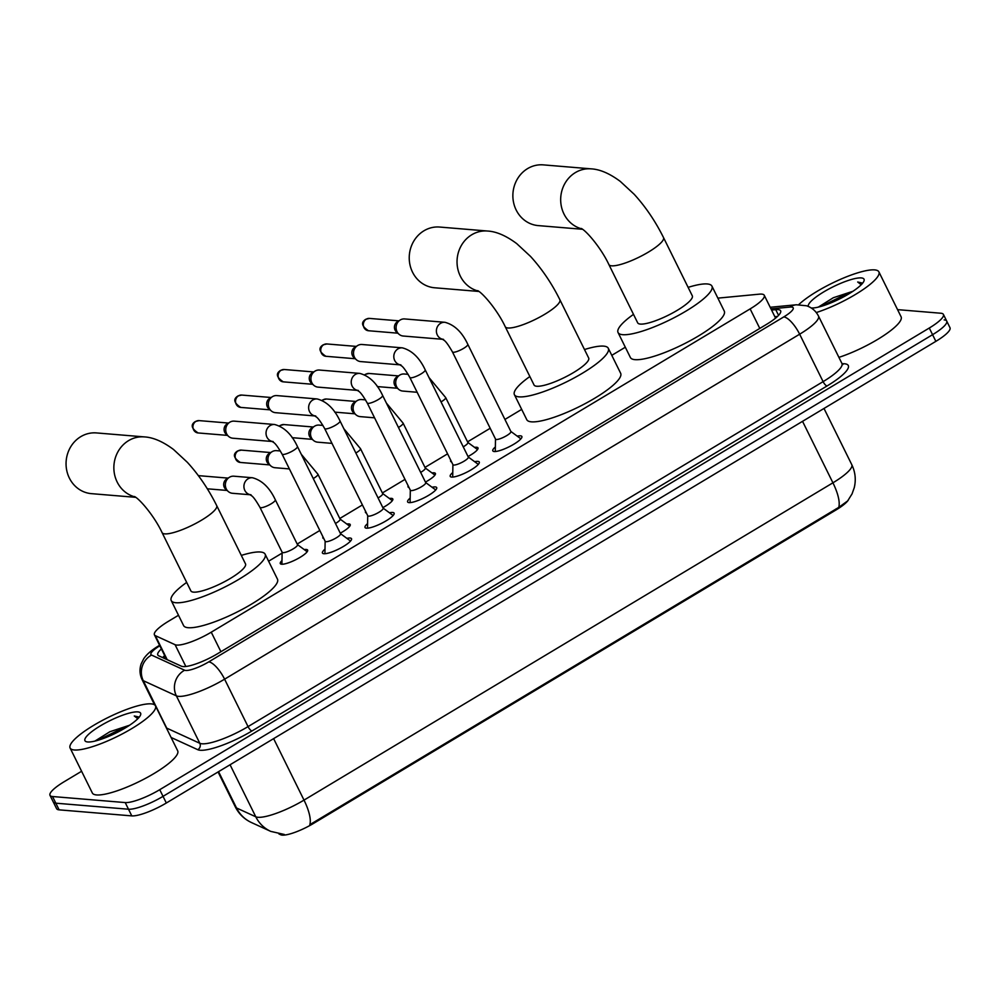 <?xml version="1.0" encoding="UTF-8"?>
<svg xmlns="http://www.w3.org/2000/svg" width="1000" height="1000" viewBox="0 0 1000 1000"><rect width="100%" height="100%" fill="white"/><g stroke="black" fill="none" stroke-linecap="round" stroke-linejoin="round"><path stroke-width="1.5" d="M451.6 461.962A15.237 3.375 153.7 0 1 450.662 461.388A15.237 3.375 153.7 0 1 450.775 460.3M474.575 447.388A15.237 3.375 153.7 0 1 476.625 447.262A15.237 3.375 153.7 0 1 477.975 447.887A15.237 3.375 153.7 0 1 468.038 456.525M409.012 487.512A15.237 3.375 153.7 0 1 408.075 486.938A15.237 3.375 153.7 0 1 408.188 485.85M431.987 472.938A15.237 3.375 153.7 0 1 434.038 472.812A15.237 3.375 153.7 0 1 435.387 473.438A15.237 3.375 153.7 0 1 425.438 482.075M366.425 513.062A15.237 3.375 153.7 0 1 365.487 512.487A15.237 3.375 153.7 0 1 365.6 511.4M389.4 498.488A15.237 3.375 153.7 0 1 391.438 498.363A15.237 3.375 153.7 0 1 392.8 498.988A15.237 3.375 153.7 0 1 382.85 507.625M323.837 538.612A15.237 3.375 153.7 0 1 322.9 538.038A15.237 3.375 153.7 0 1 323.013 536.95M346.8 524.038A15.237 3.375 153.7 0 1 348.85 523.913A15.237 3.375 153.7 0 1 350.213 524.538A15.237 3.375 153.7 0 1 340.262 533.175M304.212 549.587A15.237 3.375 153.7 0 1 306.262 549.462A15.237 3.375 153.7 0 1 307.625 550.087A15.237 3.375 153.7 0 1 297.825 558.638A15.237 3.375 153.7 0 1 281.663 564.225A15.237 3.375 153.7 0 1 280.3 563.587A15.237 3.375 153.7 0 1 281.975 560.575M517.225 436.15A16.2 3.588 153.7 0 1 520.425 435.825A16.2 3.588 153.7 0 1 521.862 436.488A16.2 3.588 153.7 0 1 511.45 445.575A16.2 3.588 153.7 0 1 494.25 451.525A16.2 3.588 153.7 0 1 492.812 450.85A16.2 3.588 153.7 0 1 495.363 446.95M474.637 461.7A16.2 3.588 153.7 0 1 477.837 461.375A16.2 3.588 153.7 0 1 479.275 462.038A16.2 3.588 153.7 0 1 468.862 471.125A16.2 3.588 153.7 0 1 451.662 477.075A16.2 3.588 153.7 0 1 450.225 476.4A16.2 3.588 153.7 0 1 452.775 472.5M432.05 487.25A16.2 3.588 153.7 0 1 435.25 486.925A16.2 3.588 153.7 0 1 436.688 487.587A16.2 3.588 153.7 0 1 426.275 496.675A16.2 3.588 153.7 0 1 409.075 502.625A16.2 3.588 153.7 0 1 407.638 501.95A16.2 3.588 153.7 0 1 410.175 498.05M389.462 512.8A16.2 3.588 153.7 0 1 392.65 512.475A16.2 3.588 153.7 0 1 394.1 513.138A16.2 3.588 153.7 0 1 383.688 522.225A16.2 3.588 153.7 0 1 366.488 528.175A16.2 3.588 153.7 0 1 365.037 527.5A16.2 3.588 153.7 0 1 367.587 523.6M346.863 538.35A16.2 3.588 153.7 0 1 350.062 538.025A16.2 3.588 153.7 0 1 351.512 538.688A16.2 3.588 153.7 0 1 341.1 547.775A16.2 3.588 153.7 0 1 323.9 553.725A16.2 3.588 153.7 0 1 322.45 553.05A16.2 3.588 153.7 0 1 325 549.15M178.5 615.262L168.562 621.225A28.562 6.325 -26.3 0 0 154.425 634.837A28.562 6.325 -26.3 0 0 155.325 635.65L175.075 644.7A28.562 6.325 -26.3 0 0 176.725 645.075A28.562 6.325 -26.3 0 0 211.25 632.188L750.138 308.9A28.562 6.325 -26.3 0 0 764.275 295.3A28.562 6.325 -26.3 0 0 759.388 294.163L717.95 298.125A28.562 6.325 -26.3 0 0 717.875 298.125M278.938 833.95L280.775 834.788A25.712 5.7 -26.3 0 0 282.25 835.125A25.712 5.7 -26.3 0 0 313.337 823.525L836.1 509.913A25.712 5.7 -26.3 0 0 848.312 500.075M625.312 347.225L611.788 355.337M521.675 409.387L504.925 419.438M490.175 428.288L467.562 441.85M447.587 453.837L424.975 467.4M405 479.387L382.388 492.95M362.413 504.938L339.787 518.5M319.812 530.487L297.2 544.05M282.1 553.112L268.6 561.213M283.688 834.438L284.312 834.463M218.575 771.663L236.513 807.962A33.325 31.988 114.6 0 0 251.462 822.55C244.288 819.2 238.912 813.975 235.312 806.888A38.087 8.438 -26.3 0 0 236.513 807.962L255.775 816.787A38.087 8.438 -26.3 0 0 257.962 817.288A38.087 8.438 -26.3 0 0 304.012 800.113A33.325 11.225 59 0 1 309.812 824.7L838.737 507.388L847.663 500.913L852.038 493.913L854.25 487.7C856.15 479.75 855.325 472.062 851.775 464.663L824 408.462M944.163 319.9A28.562 6.325 153.7 0 1 946.712 321.075A28.562 6.325 153.7 0 1 932.575 334.688L163.038 796.35A28.562 6.325 153.7 0 1 128.5 809.225L55.838 803.188A28.562 6.325 153.7 0 1 53.288 802A28.562 6.325 153.7 0 0 55.838 803.188L128.5 809.225A28.562 6.325 153.7 0 0 163.038 796.35L932.575 334.688A28.562 6.325 153.7 0 0 946.712 321.075L950 327.738A28.562 6.325 153.7 0 1 935.863 341.35L166.325 803A28.562 6.325 153.7 0 1 131.788 815.888L59.125 809.85A28.562 6.325 153.7 0 1 56.588 808.662L50 795.35A28.562 6.325 153.7 0 1 64.138 781.737L81.6 771.263M161.388 648.925A28.562 6.325 -26.3 0 0 157.8 654.987A28.562 6.325 -26.3 0 0 158.7 655.788L181.412 666.2A28.562 6.325 -26.3 0 0 183.062 666.575A28.562 6.325 -26.3 0 0 217.6 653.7L766.488 324.4A28.562 6.325 -26.3 0 0 780.625 310.8A28.562 6.325 -26.3 0 0 775.738 309.662L771.575 310.062M897.55 309.637L940.875 313.238A28.562 6.325 153.7 0 1 943.413 314.425A28.562 6.325 153.7 0 1 929.287 328.025L159.738 789.688A28.562 6.325 153.7 0 1 125.213 802.575L52.538 796.525A28.562 6.325 153.7 0 1 50 795.35M774.862 316.712L777.463 316.462M162.675 657.613A28.562 6.325 153.7 0 1 164.675 655.575M151.225 703.875A47.6 10.55 153.7 0 1 155.463 705.837A47.6 10.55 153.7 0 1 124.875 732.537A47.6 10.55 153.7 0 1 74.35 749.987A47.6 10.55 153.7 0 1 70.113 748.025A47.6 10.55 153.7 0 1 100.7 721.325A47.6 10.55 153.7 0 1 151.225 703.875M155.463 705.837L177.675 750.788A47.6 10.55 153.7 0 1 147.088 777.487A47.6 10.55 153.7 0 1 96.562 794.938A47.6 10.55 153.7 0 1 92.325 792.962L70.113 748.025M129.588 725.238L109.875 731.725L94.95 741.087M87.725 741.963A31.037 6.875 153.7 0 1 86.388 741.725A31.037 6.875 153.7 0 1 101.888 724.963A31.037 6.875 153.7 0 1 137.85 711.9A31.037 6.875 153.7 0 1 140.575 714.938A31.037 6.875 153.7 0 1 117.537 732.237A31.037 6.875 153.7 0 1 87.725 741.963M139.225 717.1L134.275 716L137.825 718.713M125.988 727.525L119.488 729.712L97.638 740.375M119.125 731.413L104.375 738.112M139.137 717.262L134.275 716M798.737 304.637A47.6 10.55 153.7 0 1 837.237 280.775A47.6 10.55 153.7 0 1 874.638 269.887A47.6 10.55 153.7 0 1 878.875 271.85A47.6 10.55 153.7 0 1 860.4 291.363A47.6 10.55 153.7 0 1 816.287 312.55M878.875 271.85L901.1 316.8A47.6 10.55 153.7 0 1 882.8 336.188A47.6 10.55 153.7 0 1 838.913 357.362M853 291.25L833.3 297.738L818.363 307.1M808.275 306.425A31.037 6.875 153.7 0 1 828.888 288.975A31.037 6.875 153.7 0 1 861.263 277.913A31.037 6.875 153.7 0 1 863.988 280.95A31.037 6.875 153.7 0 1 841.062 298.2A31.037 6.875 153.7 0 1 811.237 307.987M862.65 283.113L857.688 282.013L861.237 284.725M849.412 293.538L842.9 295.725L821.05 306.388M842.537 297.425L827.788 304.125M862.55 283.288L857.688 282.013M135.275 496.975A30.463 27.887 -85.2 0 1 114.087 471.6A30.463 27.887 -85.2 0 1 128.588 440.625A30.463 27.887 -85.2 0 1 144.288 436.9L96.475 432.925A30.463 27.887 94.8 0 0 80.787 436.65A30.463 27.887 94.8 0 0 66.612 469.787A30.463 27.887 94.8 0 0 91.425 493.65L135.775 497.337M134.537 496.525C140.113 499.363 154.588 516.562 162.075 532.612L190.863 590.875A30.463 6.75 -26.3 0 0 193.575 592.137A30.463 6.75 -26.3 0 0 225.912 580.962A30.463 6.75 -26.3 0 0 245.5 563.875L216.7 505.613C208.55 489.263 198.775 474.825 187.35 462.312L173.512 449.475C162.862 441.55 153.125 437.362 144.288 436.9M241.312 555.413A52.362 11.6 153.7 0 1 260.462 552.013A52.362 11.6 153.7 0 1 265.125 554.175A52.362 11.6 153.7 0 1 231.475 583.55A52.362 11.6 153.7 0 1 175.9 602.737A52.362 11.6 153.7 0 1 171.238 600.575A52.362 11.6 153.7 0 1 186.688 582.413M265.125 554.175L277.462 579.138A52.362 11.6 153.7 0 1 243.812 608.513A52.362 11.6 153.7 0 1 188.238 627.712A52.362 11.6 153.7 0 1 183.575 625.55L171.238 600.575M478.45 291.1A30.463 27.887 -85.2 0 1 457.262 265.725A30.463 27.887 -85.2 0 1 471.775 234.75A30.463 27.887 -85.2 0 1 487.463 231.025L439.663 227.05A30.463 27.887 94.8 0 0 423.975 230.775A30.463 27.887 94.8 0 0 409.787 263.9A30.463 27.887 94.8 0 0 434.613 287.775L478.963 291.462M477.725 290.637C483.288 293.488 497.762 310.688 505.25 326.737L534.05 385A30.463 6.75 -26.3 0 0 536.763 386.25A30.463 6.75 -26.3 0 0 569.1 375.087A30.463 6.75 -26.3 0 0 588.675 358L559.875 299.738C551.737 283.387 541.95 268.95 530.538 256.425L516.7 243.6C506.05 235.675 496.3 231.488 487.463 231.025M584.5 349.538A52.362 11.6 153.7 0 1 603.638 346.125A52.362 11.6 153.7 0 1 608.3 348.3A52.362 11.6 153.7 0 1 574.65 377.663A52.362 11.6 153.7 0 1 519.075 396.863A52.362 11.6 153.7 0 1 514.412 394.7A52.362 11.6 153.7 0 1 529.862 376.538M608.3 348.3L620.65 373.263A52.362 11.6 153.7 0 1 587 402.638A52.362 11.6 153.7 0 1 531.425 421.838A52.362 11.6 153.7 0 1 526.763 419.663L514.412 394.7M582.087 228.938A30.463 27.887 -85.2 0 1 560.9 203.55A30.463 27.887 -85.2 0 1 575.4 172.575A30.463 27.887 -85.2 0 1 591.087 168.85L543.288 164.875A30.463 27.887 94.8 0 0 527.6 168.6A30.463 27.887 94.8 0 0 513.425 201.737A30.463 27.887 94.8 0 0 538.237 225.6L582.587 229.288M581.35 228.475C586.925 231.312 601.4 248.525 608.888 264.562L637.675 322.825A30.463 6.75 -26.3 0 0 640.387 324.087A30.463 6.75 -26.3 0 0 672.725 312.913A30.463 6.75 -26.3 0 0 692.3 295.825L663.512 237.562C655.362 221.213 645.575 206.775 634.163 194.262L620.325 181.438C609.675 173.5 599.938 169.312 591.087 168.85M688.125 287.362A52.362 11.6 153.7 0 1 707.275 283.962A52.362 11.6 153.7 0 1 711.938 286.125A52.362 11.6 153.7 0 1 678.288 315.5A52.362 11.6 153.7 0 1 622.712 334.688A52.362 11.6 153.7 0 1 618.05 332.525A52.362 11.6 153.7 0 1 633.5 314.363M711.938 286.125L724.275 311.1A52.362 11.6 153.7 0 1 690.625 340.462A52.362 11.6 153.7 0 1 635.05 359.663A52.362 11.6 153.7 0 1 630.388 357.5L618.05 332.525M350.525 541.075A14.287 3.162 -26.3 0 0 350.363 540.925L340.5 533.65M325.95 541.7A8.575 1.9 -26.3 0 0 335.037 538.562A8.575 1.9 -26.3 0 0 340.55 533.75L297.438 446.525A8.575 1.9 -26.3 0 1 293.625 450.35A8.575 1.9 -26.3 0 1 282.838 454.475A8.575 1.9 -26.3 0 1 282.075 454.113L325.188 541.35A8.575 1.9 -26.3 0 0 325.95 541.7M272.438 441.512L232.862 438.225A8.575 7.837 -85.2 0 1 228.55 436.35A8.575 7.837 -85.2 0 1 226.65 433.837A8.575 7.837 -85.2 0 1 229.725 422.287A8.575 7.837 -85.2 0 1 229.862 422.188A8.575 7.837 -85.2 0 1 234.275 421.15L274.587 424.5C284.137 427.05 291.75 434.387 297.438 446.525M228.55 436.35L226.125 434.175A6.188 5.663 -85.2 0 1 227.075 423.95M325.138 541.25L324.925 553.5A14.287 3.162 -26.3 0 0 324.95 553.725M393.113 515.525A14.287 3.162 -26.3 0 0 392.95 515.375L383.088 508.1M368.537 516.15A8.575 1.9 -26.3 0 0 377.638 513.013A8.575 1.9 -26.3 0 0 383.137 508.2L340.025 420.975A8.575 1.9 -26.3 0 1 336.213 424.8A8.575 1.9 -26.3 0 1 325.425 428.925A8.575 1.9 -26.3 0 1 324.663 428.562L367.775 515.8A8.575 1.9 -26.3 0 0 368.537 516.15M315.025 415.962L275.45 412.675A8.575 7.837 -85.2 0 1 271.137 410.8A8.575 7.837 -85.2 0 1 269.237 408.288A8.575 7.837 -85.2 0 1 272.312 396.737A8.575 7.837 -85.2 0 1 272.462 396.637A8.575 7.837 -85.2 0 1 276.875 395.6L317.175 398.95C326.725 401.5 334.338 408.837 340.025 420.975M271.137 410.8L268.712 408.625A6.188 5.663 -85.2 0 1 269.662 398.4M367.725 515.7L367.512 527.95A14.287 3.162 -26.3 0 0 367.537 528.162M435.7 489.975A14.287 3.162 -26.3 0 0 435.55 489.825L425.675 482.55M411.125 490.6A8.575 1.9 -26.3 0 0 420.225 487.463A8.575 1.9 -26.3 0 0 425.725 482.65L382.612 395.425A8.575 1.9 -26.3 0 1 378.8 399.25A8.575 1.9 -26.3 0 1 368.013 403.375A8.575 1.9 -26.3 0 1 367.25 403.013L410.363 490.25A8.575 1.9 -26.3 0 0 411.125 490.6M357.612 390.412L318.038 387.125A8.575 7.837 -85.2 0 1 313.725 385.25A8.575 7.837 -85.2 0 1 311.837 382.738A8.575 7.837 -85.2 0 1 314.9 371.188A8.575 7.837 -85.2 0 1 315.05 371.087A8.575 7.837 -85.2 0 1 319.462 370.05L359.775 373.4C369.312 375.95 376.925 383.288 382.612 395.425M313.725 385.25L311.3 383.075A6.188 5.663 -85.2 0 1 312.25 372.85M410.312 490.15L410.1 502.4A14.287 3.162 -26.3 0 0 410.125 502.612M478.288 464.425A14.287 3.162 -26.3 0 0 478.137 464.275L468.275 457M453.713 465.05A8.575 1.9 -26.3 0 0 462.812 461.912A8.575 1.9 -26.3 0 0 468.312 457.1L425.213 369.875A8.575 1.9 -26.3 0 1 421.4 373.688A8.575 1.9 -26.3 0 1 410.613 377.825A8.575 1.9 -26.3 0 1 409.837 377.463L452.95 464.7A8.575 1.9 -26.3 0 0 453.713 465.05M400.2 364.862L360.625 361.575A8.575 7.837 -85.2 0 1 356.325 359.7A8.575 7.837 -85.2 0 1 354.425 357.188A8.575 7.837 -85.2 0 1 357.488 345.637A8.575 7.837 -85.2 0 1 357.638 345.538A8.575 7.837 -85.2 0 1 362.05 344.5L402.362 347.85C411.9 350.4 419.525 357.738 425.213 369.875M356.325 359.7L353.888 357.525A6.188 5.663 -85.2 0 1 354.837 347.3M452.912 464.6L452.688 476.85A14.287 3.162 -26.3 0 0 452.713 477.062M520.887 438.875A14.287 3.162 -26.3 0 0 520.725 438.725L510.863 431.45M496.312 439.5A8.575 1.9 -26.3 0 0 505.4 436.362A8.575 1.9 -26.3 0 0 510.913 431.55L467.8 344.325A8.575 1.9 -26.3 0 1 463.988 348.137A8.575 1.9 -26.3 0 1 453.2 352.275A8.575 1.9 -26.3 0 1 452.438 351.912L495.55 439.137A8.575 1.9 -26.3 0 0 496.312 439.5M442.8 339.312L403.225 336.025A8.575 7.837 -85.2 0 1 398.913 334.15A8.575 7.837 -85.2 0 1 397.013 331.637A8.575 7.837 -85.2 0 1 400.075 320.087A8.575 7.837 -85.2 0 1 400.225 319.988A8.575 7.837 -85.2 0 1 404.637 318.938L444.95 322.3C454.5 324.85 462.113 332.188 467.8 344.325M398.913 334.15L396.475 331.975A6.188 5.663 -85.2 0 1 397.438 321.75M495.5 439.05L495.288 451.3A14.287 3.162 -26.3 0 0 495.312 451.512M282.125 552.1A8.575 1.9 -26.3 0 0 282.162 552.312A8.575 1.9 -26.3 0 0 282.925 552.663A8.575 1.9 -26.3 0 0 292.025 549.525A8.575 1.9 -26.3 0 0 297.525 544.725L275.312 499.775A8.575 1.9 -26.3 0 1 271.5 503.6A8.575 1.9 -26.3 0 1 260.712 507.725A8.575 1.9 -26.3 0 1 259.95 507.362C252.15 493.837 251.4 496.312 250.05 494.613L251.05 494.825M250.312 494.762L232.463 493.288A8.575 7.837 -85.2 0 1 228.15 491.4A8.575 7.837 -85.2 0 1 226.25 488.888A8.575 7.837 -85.2 0 1 229.325 477.337A8.575 7.837 -85.2 0 1 229.475 477.25A8.575 7.837 -85.2 0 1 233.888 476.2L252.475 477.75C262.013 480.3 269.625 487.638 275.312 499.775M228.15 491.4L225.725 489.237A6.188 5.663 -85.2 0 1 226.675 479.012M335.475 523.488A8.575 1.9 -26.3 0 0 340.125 519.175L317.913 474.225A8.575 1.9 -26.3 0 1 314.1 478.05A8.575 1.9 -26.3 0 1 313.263 478.55M289.387 468.925L275.05 467.725A8.575 7.837 -85.2 0 1 270.738 465.85A8.575 7.837 -85.2 0 1 268.837 463.338A8.575 7.837 -85.2 0 1 271.913 451.788A8.575 7.837 -85.2 0 1 272.062 451.7A8.575 7.837 -85.2 0 1 276.475 450.65L280.363 450.975M270.738 465.85L268.312 463.688A6.188 5.663 -85.2 0 1 269.262 453.462M378.062 497.938A8.575 1.9 -26.3 0 0 382.713 493.625L360.5 448.675A8.575 1.9 -26.3 0 1 356.688 452.5A8.575 1.9 -26.3 0 1 355.85 453M331.987 443.375L317.638 442.175A8.575 7.837 -85.2 0 1 313.337 440.3A8.575 7.837 -85.2 0 1 311.438 437.788A8.575 7.837 -85.2 0 1 314.5 426.238A8.575 7.837 -85.2 0 1 314.65 426.15A8.575 7.837 -85.2 0 1 319.062 425.1L322.95 425.425M313.337 440.3L310.9 438.137A6.188 5.663 -85.2 0 1 311.85 427.912M420.662 472.388A8.575 1.9 -26.3 0 0 425.3 468.075L403.088 423.125A8.575 1.9 -26.3 0 1 399.275 426.95A8.575 1.9 -26.3 0 1 398.438 427.45M374.575 417.825L360.238 416.625A8.575 7.837 -85.2 0 1 355.925 414.75A8.575 7.837 -85.2 0 1 354.025 412.238A8.575 7.837 -85.2 0 1 357.088 400.688A8.575 7.837 -85.2 0 1 357.238 400.6A8.575 7.837 -85.2 0 1 361.65 399.55L365.55 399.875M355.925 414.75L353.488 412.587A6.188 5.663 -85.2 0 1 354.45 402.362M463.25 446.838A8.575 1.9 -26.3 0 0 467.887 442.512L445.675 397.575A8.575 1.9 -26.3 0 1 441.863 401.4A8.575 1.9 -26.3 0 1 441.037 401.9M417.163 392.275L402.825 391.075A8.575 7.837 -85.2 0 1 398.512 389.2A8.575 7.837 -85.2 0 1 396.613 386.688A8.575 7.837 -85.2 0 1 399.688 375.138A8.575 7.837 -85.2 0 1 399.825 375.05A8.575 7.837 -85.2 0 1 404.237 374L408.137 374.325M398.512 389.2L396.087 387.038A6.188 5.663 -85.2 0 1 397.038 376.812M185.85 666.488L175.075 644.7M836.1 509.913L835.7 509.1M313.337 823.525L312.938 822.712M220.9 651.712L211.25 632.188M167.213 659.688L155.325 635.65M759.788 328.425L750.138 308.9M284.312 834.475L270.712 831.375A33.325 31.988 114.6 0 1 255.775 816.787L230.062 764.762M838.737 507.388A33.325 11.225 -121 0 0 832.925 482.812A38.087 8.438 -26.3 0 0 851.775 464.663M273.625 738.637L304.012 800.113L832.925 482.812L802.537 421.325M935.863 341.35L929.287 328.025M166.325 803L159.738 789.688M131.788 815.888L125.213 802.575M59.125 809.85L52.538 796.525M159.825 645.775A19.038 4.213 -26.3 0 0 151.525 655.062L184.613 670.225A19.038 4.213 -26.3 0 0 185.7 670.475A19.038 4.213 -26.3 0 0 208.725 661.888L783.775 316.913A19.038 4.213 -26.3 0 0 791.5 307.05A19.038 4.213 -26.3 0 0 789.938 307.075L770.987 308.888M789.938 307.075A19.038 16.05 84.5 0 1 796.35 304.775L806.562 305.775C811.9 307.587 815.888 311.012 818.487 316.05A38.087 8.438 153.7 0 1 799.65 334.2L224.6 679.175A38.087 8.438 153.7 0 1 178.55 696.35A38.087 8.438 153.7 0 1 176.363 695.85L199.812 743.288A38.087 8.438 -26.3 0 0 202 743.787A38.087 8.438 -26.3 0 0 248.05 726.612L823.1 381.637A38.087 8.438 -26.3 0 0 841.938 363.488L842.887 364.513L842.138 364.363M842.087 363.75A42.85 9.488 153.7 0 1 827.062 385.962L252.025 730.938A4.763 1.6 59 0 1 248.05 726.612L224.6 679.175A19.038 6.412 -121 0 0 208.725 661.888M252.025 730.938A42.85 9.488 153.7 0 1 200.212 750.25A42.85 9.488 153.7 0 1 197.75 749.688L171.1 737.475M184.613 670.225A19.038 18.275 114.6 0 0 176.363 695.85L143.287 680.688L166.737 728.125L199.812 743.288A4.763 4.575 -65.4 0 1 197.75 749.688M151.525 655.062A19.038 18.275 114.6 0 0 143.287 680.688A38.087 8.438 153.7 0 1 142.088 679.613L154.537 704.812M166.388 727.95A38.087 8.438 -26.3 0 0 166.737 728.125A4.763 4.575 -65.4 0 1 167.162 729.513M783.775 316.913A19.038 6.412 -121 0 1 799.65 334.2L823.1 381.637A4.763 1.6 59 0 0 827.062 385.962M159.675 645.462A19.038 6.412 -121 0 0 158.775 645.775C151.637 650.05 146.6 654.4 143.688 658.825L141.188 663.825C139.362 669.2 139.662 674.463 142.088 679.613M778.562 315.363L775.738 309.662M162.075 532.612A30.463 6.75 -26.3 0 0 164.788 533.875A30.463 6.75 -26.3 0 0 201.625 520.125A30.463 6.75 -26.3 0 0 216.7 505.613M505.25 326.737A30.463 6.75 -26.3 0 0 507.962 327.987A30.463 6.75 -26.3 0 0 544.8 314.25A30.463 6.75 -26.3 0 0 559.875 299.738M608.888 264.562A30.463 6.75 -26.3 0 0 611.6 265.825A30.463 6.75 -26.3 0 0 648.438 252.075A30.463 6.75 -26.3 0 0 663.512 237.562M199.125 420.613L195.438 421.475C190.4 424.6 191.287 428.425 198.1 432.95A6.188 5.663 -85.2 0 1 195.938 421.362A6.188 5.663 -85.2 0 1 199.125 420.613L228.5 423.05M272.337 441.463A8.575 7.837 -85.2 0 1 266.112 434.412A8.575 7.837 -85.2 0 1 270.175 425.55A8.575 7.837 -85.2 0 1 270.625 425.3A8.575 7.837 -85.2 0 1 274.587 424.5M241.713 395.062L238.025 395.925C232.987 399.05 233.875 402.875 240.688 407.4A6.188 5.663 -85.2 0 1 238.538 395.812A6.188 5.663 -85.2 0 1 241.713 395.062L271.087 397.5M314.938 415.913A8.575 7.837 -85.2 0 1 308.712 408.862A8.575 7.837 -85.2 0 1 312.762 400A8.575 7.837 -85.2 0 1 313.212 399.75A8.575 7.837 -85.2 0 1 317.175 398.95M284.312 369.513L280.613 370.375C275.575 373.5 276.462 377.325 283.288 381.85A6.188 5.663 -85.2 0 1 281.125 370.262A6.188 5.663 -85.2 0 1 284.312 369.513L313.688 371.95M357.525 390.363A8.575 7.837 -85.2 0 1 351.3 383.312A8.575 7.837 -85.2 0 1 355.363 374.45A8.575 7.837 -85.2 0 1 355.8 374.2A8.575 7.837 -85.2 0 1 359.775 373.4M326.9 343.963L323.2 344.825C318.163 347.95 319.062 351.775 325.875 356.287A6.188 5.663 -85.2 0 1 323.713 344.712A6.188 5.663 -85.2 0 1 326.9 343.963L356.275 346.4M400.112 364.812A8.575 7.837 -85.2 0 1 393.888 357.762A8.575 7.837 -85.2 0 1 397.95 348.9A8.575 7.837 -85.2 0 1 398.387 348.65A8.575 7.837 -85.2 0 1 402.362 347.85M369.487 318.412L365.788 319.275C360.763 322.4 361.65 326.225 368.462 330.737A6.188 5.663 -85.2 0 1 366.3 319.163A6.188 5.663 -85.2 0 1 369.487 318.412L398.862 320.85M442.7 339.263A8.575 7.837 -85.2 0 1 436.475 332.212A8.575 7.837 -85.2 0 1 440.538 323.35A8.575 7.837 -85.2 0 1 440.975 323.1A8.575 7.837 -85.2 0 1 444.95 322.3M250.225 494.712A8.575 7.837 -85.2 0 1 244 487.663A8.575 7.837 -85.2 0 1 248.062 478.8A8.575 7.837 -85.2 0 1 248.5 478.55A8.575 7.837 -85.2 0 1 252.475 477.75M198.725 475.662L198.375 475.65A6.188 5.663 -85.2 0 1 198.725 475.662L228.1 478.113M241.325 450.112L237.625 450.975C232.587 454.113 233.475 457.938 240.3 462.45A6.188 5.663 -85.2 0 1 238.137 450.875A6.188 5.663 -85.2 0 1 241.325 450.112L270.7 452.562M279.8 426.012A6.188 5.663 -85.2 0 1 283.913 424.562L313.288 427.013M279.538 425.887L280.212 425.425A6.188 2.087 59 0 1 280.725 425.325M322.388 400.462A6.188 5.663 -85.2 0 1 326.5 399.012L355.875 401.463M322.137 400.337L322.8 399.875A6.188 2.087 59 0 1 323.312 399.775M364.975 374.913A6.188 5.663 -85.2 0 1 369.087 373.462L398.462 375.913M364.725 374.787L365.4 374.325A6.188 2.087 59 0 1 365.9 374.225M165.362 656.975L164.175 658.3M166.562 659.388L154.425 634.837M775.562 318.137L764.275 295.3M270.712 831.375L251.462 822.55M235.312 806.888L218.062 771.975M943.413 314.425L946.712 321.075M818.487 316.05L841.938 363.488M159.588 645.288L158.775 645.775M796.35 304.775L770.188 307.275M273.175 441.575L272.175 441.362C273.525 443.062 274.275 440.588 282.075 454.113M226.962 424.025L229.725 422.287M198.1 432.95L227.475 435.387M315.763 416.025L314.762 415.812C316.112 417.512 316.863 415.037 324.663 428.562M269.55 398.475L272.312 396.737M240.688 407.4L270.062 409.837M358.35 390.475L357.35 390.262C358.7 391.962 359.462 389.487 367.25 403.013M312.15 372.925L314.9 371.188M283.288 381.85L312.65 384.288M400.938 364.925L399.938 364.712C401.3 366.4 402.05 363.938 409.837 377.463M354.738 347.375L357.488 345.637M325.875 356.287L355.25 358.738M443.525 339.375L442.525 339.162C443.888 340.85 444.637 338.387 452.438 351.912M397.325 321.825L400.075 320.087M368.462 330.737L397.837 333.188M297.488 544.625L307.162 551.75M282.125 552.212L281.913 564.237M282.162 552.312L259.95 507.362M226.562 479.075L229.325 477.337M207.325 488.8L227.075 490.45M340.075 519.075L349.75 526.2M301.25 454.237L317.913 474.225M269.163 453.525L271.913 451.788M240.3 462.45L269.662 464.9M382.663 493.525L392.337 500.65M343.837 428.688L360.5 448.675M311.75 427.975L314.5 426.238M292.125 437.675L312.262 439.35M283.913 424.562L280.212 425.425M425.25 467.975L434.925 475.1M386.438 403.137L403.088 423.125M354.338 402.425L357.088 400.688M334.725 412.125L354.85 413.8M326.5 399.012L322.8 399.875M467.837 442.425L477.512 449.55M429.025 377.587L445.675 397.575M396.925 376.875L399.688 375.138M377.312 386.575L397.438 388.25M369.087 373.462L365.4 374.325"/></g></svg>
